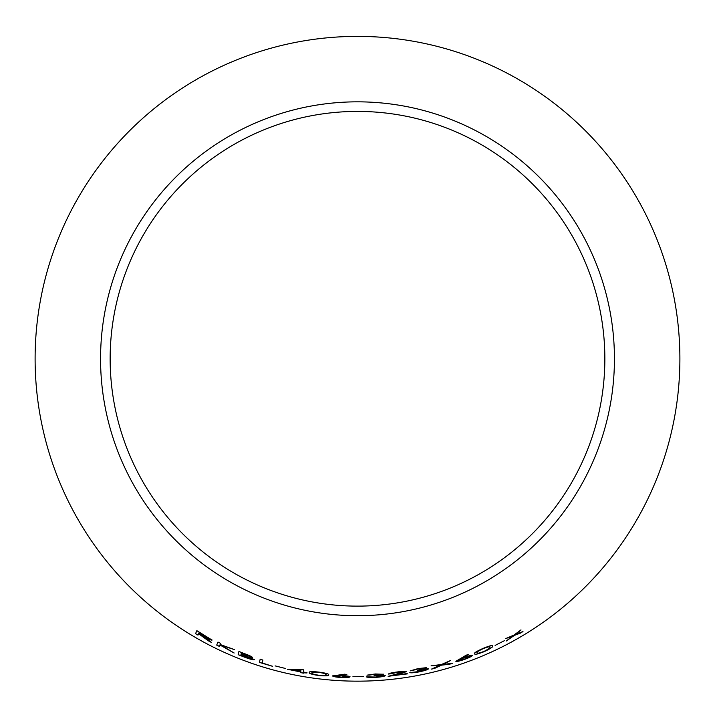 <?xml version="1.0" encoding="UTF-8"?>
<svg xmlns="http://www.w3.org/2000/svg" width="715" height="715" viewBox="0 0 715 715"><rect width="100%" height="100%" fill="white"/><g stroke="black" fill="none" stroke-linecap="round" stroke-linejoin="round"><path stroke-width="1.07" d="M357.5 101.834A256.944 256.944 0 0 1 580.017 487.246A256.944 256.944 0 0 1 134.983 487.246A256.944 256.944 0 0 1 357.5 101.834M357.5 36.385A322.385 322.385 0 0 1 636.699 519.966A322.385 322.385 0 0 1 78.301 519.966A322.385 322.385 0 0 1 357.5 36.385M520.154 633.249L522.978 631.551L515.363 634.562L520.994 629.924L513.826 635.143L505.648 638.602L512.557 636.153L506.184 641.06L514.076 635.59L522.951 631.506M495.093 645.413L504.593 640.586M484.368 651.58C490.901 648.433 493.618 646.575 492.501 646.011C492.68 644.939 489.4 645.797 482.661 648.577C476.127 651.562 473.473 653.287 474.697 653.76C474.42 654.922 477.647 654.189 484.368 651.58L484.35 651.535C490.874 648.38 493.591 646.521 492.483 645.958M464.446 657.344L461.738 658.363L468.504 654.502L466.26 655.146L455.866 661.312C456.501 661.777 459.334 661.161 464.357 659.48C469.451 657.577 472.115 656.227 472.365 655.441C471.837 655.038 469.192 655.673 464.446 657.344M449.109 664.369L452.291 663.395L443.077 664.369L450.673 660.472L441.352 664.53L431.127 665.844L439.832 665.263L431.61 669.097L434.836 668.302L441.557 665.12L449.109 664.369L452.273 663.341M425.738 669.437L419.267 671.528L409.829 672.609C410.991 673.056 414.164 672.797 419.339 671.832C425.014 670.616 428.053 669.598 428.464 668.793L423.074 669.106L426.417 667.685L418.132 668.57L410.213 670.885L418.239 668.874L423.521 668.319L417.337 670.447L425.738 669.437L417.337 670.447M407.264 673.914L394.233 675.38L406.558 671.626C405.95 671.126 403.01 671.215 397.746 671.894C391.972 672.654 388.889 673.369 388.486 674.066L397.638 672.225L403.823 672.046L388.129 676.354L407.21 673.548M382.471 675.881L375.733 677.06L366.268 676.828C367.331 677.427 370.486 677.606 375.733 677.373C381.524 676.944 384.697 676.363 385.26 675.621L379.933 675.175L383.472 674.236L375.205 673.968L366.992 675.175L375.25 674.281L380.523 674.46L374.052 675.72L382.471 675.881L374.052 675.72M352.924 676.703L363.542 676.605M342.002 675.55L339.107 675.461L346.82 674.477L344.496 674.209L332.573 675.934C332.993 676.605 335.844 677.123 341.135 677.489C346.56 677.677 349.537 677.454 350.055 676.819C349.715 676.247 347.025 675.827 342.002 675.55M318.747 675.541C325.969 676.131 329.257 675.907 328.623 674.862C329.338 674.03 326.094 673.11 318.899 672.1C311.758 671.367 308.576 671.51 309.363 672.529C308.522 673.396 311.651 674.397 318.747 675.541L318.756 675.487C325.977 676.077 329.266 675.854 328.623 674.808M303.607 672.449L307.003 672.69L303.616 672.136L303.705 669.839L303.133 669.74L287.484 669.285L300.809 671.957L300.765 672.726L307.003 672.949M275.114 665.888L285.437 668.471M262.897 660.07L260.171 659.194L259.438 662.403L272.638 666.335L262.235 662.957L262.897 660.07M252.502 657.425C251.877 656.629 249.088 655.324 244.119 653.501L238.908 651.463L238.149 654.681L245.433 657.496C250.581 659.364 253.548 660.088 254.334 659.686L248.909 656.879L252.502 657.425M208.369 640.837L211.488 642.463L203.06 636.234C208.119 639.031 211.122 640.309 212.078 640.068L196.848 630.666L195.535 633.696L197.992 635.117L198.591 633.713L208.369 640.837L211.515 642.41M234.127 653.036L221.391 645.368L234.448 649.613L220.104 644.492L220.586 643.357L217.977 642.088L216.681 645.1L219.291 646.369L219.898 644.966L234.127 653.036M357.5 111.415A247.354 247.354 0 0 1 571.714 482.446A247.354 247.354 0 0 1 143.286 482.446A247.354 247.354 0 0 1 357.5 111.415M198.591 633.713L208.387 640.783M212.105 640.014C211.148 640.256 208.145 638.987 203.087 636.189L203.06 636.234M196.875 630.621L195.535 633.696M195.561 633.642L198.019 635.072M199.172 632.391L209.486 638.647L198.725 633.419L199.172 632.391L209.459 638.701M219.898 644.966L234.145 652.983M234.466 649.56L221.391 645.368M218.004 642.034L216.681 645.1M216.708 645.046L219.317 646.315M241.411 652.804L249.732 656.388L241.169 653.832L241.411 652.804L249.714 656.442M238.926 651.41L238.167 654.627L245.451 657.443C250.599 659.31 253.566 660.034 254.361 659.632M248.909 656.879L252.52 657.371M241.089 654.154L251.564 658.667L240.803 655.387L241.089 654.154L251.546 658.721M260.189 659.141L259.438 662.403M259.456 662.34L272.656 666.282M287.493 669.222L300.809 671.957M300.818 671.903L300.765 672.726M300.783 672.672L303.571 673.155M292.605 670.062L300.881 670.214L300.818 671.644L292.605 670.062L300.872 670.268L300.818 671.644M309.372 672.475C308.531 673.333 311.66 674.343 318.756 675.487M312.026 672.931L312.035 672.878C311.248 672.046 313.572 671.877 318.988 672.368C324.342 673.19 326.666 673.923 325.969 674.558L324.869 675.353L318.845 675.255C313.447 674.352 311.168 673.575 312.026 672.931C311.24 672.1 313.563 671.93 318.979 672.431C324.333 673.253 326.666 673.977 325.96 674.62M346.82 674.415L339.107 675.461M332.582 675.881C332.993 676.551 335.853 677.069 341.135 677.436L341.135 677.489M341.135 677.436C346.56 677.623 349.537 677.4 350.055 676.765M335.326 676.131L341.323 675.747L347.258 676.685L341.261 677.177L335.326 676.131L341.323 675.809L347.258 676.739M366.268 676.774C367.331 677.373 370.486 677.552 375.733 677.32L375.733 677.373M375.733 677.32C381.515 676.891 384.688 676.31 385.251 675.559M383.472 674.174L379.933 675.175M366.992 675.112L369.896 675.067M369.887 675.014L375.25 674.281M375.241 674.227L380.523 674.46M388.12 676.292L407.255 673.861M401.115 673.619L394.233 675.38M401.106 673.566L406.549 671.573M388.477 674.004L391.194 673.78M391.185 673.727L397.638 672.225M397.629 672.172L403.823 672.046M409.82 672.556C410.982 673.003 414.155 672.744 419.33 671.778L419.339 671.832M419.33 671.778C425.005 670.554 428.044 669.544 428.446 668.74M426.408 667.631L423.074 669.106M410.204 670.831L413.073 670.384M413.064 670.33L418.239 668.874M418.23 668.82L423.521 668.319M431.601 669.034L434.827 668.248L441.539 665.057L449.092 664.315M450.656 660.419L443.077 664.369M431.109 665.79L439.832 665.263M468.477 654.448L461.738 658.363M455.848 661.259C456.483 661.724 459.316 661.107 464.339 659.427L464.357 659.48M464.339 659.427C469.433 657.523 472.097 656.173 472.347 655.387M458.485 660.446L463.892 657.791L469.728 656.388L464.366 659.141L458.485 660.446L463.91 657.845L469.746 656.442M474.671 653.707C474.394 654.869 477.62 654.145 484.35 651.535M477.173 652.706L477.164 652.688C476.047 652.393 477.951 651.079 482.884 648.755C487.925 646.753 490.32 646.199 490.061 647.093L489.534 648.326L484.305 651.285C479.175 653.242 476.798 653.733 477.191 652.75L477.191 652.741C476.074 652.446 477.977 651.133 482.902 648.809C487.952 646.807 490.347 646.253 490.079 647.147M506.157 641.015L514.049 635.537L520.127 633.195M520.967 629.87L515.363 634.562M505.621 638.558L512.557 636.153"/></g></svg>
